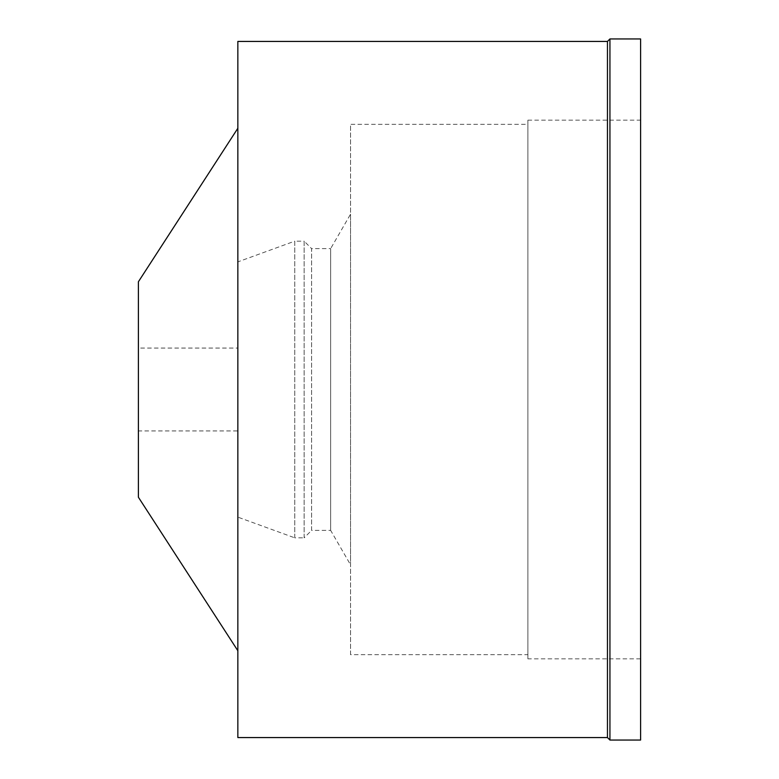 <?xml version="1.0" encoding="UTF-8"?>
<svg xmlns="http://www.w3.org/2000/svg" width="779" height="779" viewBox="0 0 779 779"><rect width="100%" height="100%" fill="white"/><g stroke="black" fill="none" stroke-linecap="round" stroke-linejoin="round"><path stroke-width="0.58" stroke-dasharray="3.9 2.92" d="M527.899 658.839L527.899 120.161L527.899 658.839L640.601 658.839L640.601 120.161L640.601 658.839M527.899 120.161L640.601 120.161M527.899 124.309L527.899 654.691L527.899 124.309L350.55 124.309L350.55 654.691L527.899 654.691M350.55 654.691L350.55 124.309M350.55 214.167L350.55 564.833L350.55 214.167L330.656 248.618L330.656 530.382L350.55 564.833M330.656 530.382L330.656 248.618L311.6 248.618L311.6 530.382L330.656 530.382M311.6 530.382L311.6 248.618L304.141 241.159L304.141 537.841L311.6 530.382M304.141 537.841L304.141 241.159L294.764 241.159L294.764 537.841L304.141 537.841M294.764 537.841L294.764 241.159L237.848 261.88L237.848 517.12L294.764 537.841M237.848 517.12L237.848 261.88M237.848 348.067L237.848 430.933L237.848 348.067L138.399 348.067L138.399 430.933L237.848 430.933M138.399 430.933L138.399 348.067M138.399 497.236L138.399 281.764M237.848 650.728L237.848 128.272L237.848 650.728M237.848 737.567L237.848 41.433M607.454 41.433L607.454 737.567M609.938 740.05L609.938 38.95M640.601 38.95L640.601 740.05"/><path stroke-width="1.17" d="M237.848 128.272L138.399 281.764L138.399 497.236L237.848 650.728M237.848 41.433L237.848 737.567L607.454 737.567L607.454 41.433L237.848 41.433M609.938 38.95L609.938 740.05L640.601 740.05L640.601 38.95L609.938 38.95L607.454 41.433M609.938 740.05L607.454 737.567"/></g></svg>
